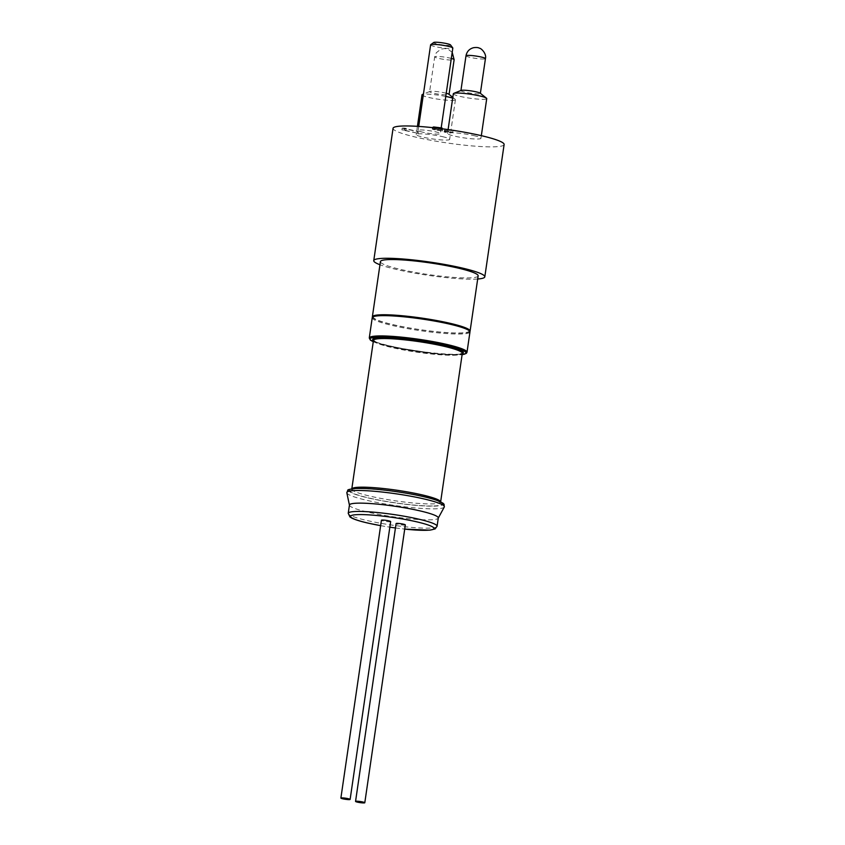 <?xml version="1.0" encoding="UTF-8"?>
<svg xmlns="http://www.w3.org/2000/svg" width="845" height="845" viewBox="0 0 845 845"><rect width="100%" height="100%" fill="white"/><g stroke="black" fill="none" stroke-linecap="round" stroke-linejoin="round"><path stroke-width="0.63" stroke-dasharray="4.22 3.17" d="M446.234 93.246A9.823 1.172 -171.7 0 0 436.633 91.566A9.823 1.172 -171.7 0 0 429.841 91.471A9.823 1.172 -171.7 0 0 429.609 91.672A9.823 1.172 -171.7 0 0 433.834 93.277A9.823 1.172 -171.7 0 0 443.783 94.777A9.823 1.172 -171.7 0 0 449.044 94.503A9.823 1.172 -171.7 0 0 448.885 94.249M461.148 90.404A9.823 1.172 -171.7 0 0 460.916 90.605A9.823 1.172 -171.7 0 0 465.151 92.211A9.823 1.172 -171.7 0 0 475.101 93.721A9.823 1.172 -171.7 0 0 480.361 93.446A9.823 1.172 -171.7 0 0 480.192 93.182M422.965 132.242A11.228 1.341 8.3 0 1 418.138 130.405A11.228 1.341 8.3 0 1 419.638 129.972A11.228 1.341 8.3 0 1 432.217 131.155A11.228 1.341 8.3 0 1 440.34 133.647A11.228 1.341 8.3 0 1 434.341 133.964A11.228 1.341 8.3 0 1 422.965 132.242M430.612 44.838A11.228 1.341 -171.7 0 0 438.735 47.331A11.228 1.341 -171.7 0 0 451.325 48.524A11.228 1.341 -171.7 0 0 452.825 48.081M450.501 44.912A8.534 1.014 8.3 0 1 449.403 45.377A8.534 1.014 8.3 0 1 439.358 44.394A8.534 1.014 8.3 0 1 433.749 42.472M390.654 521.587A4.669 0.56 8.3 0 1 388.161 521.714A4.669 0.56 8.3 0 1 383.429 521.006A4.669 0.56 8.3 0 1 381.422 520.235M405.325 524.914A4.669 0.56 8.3 0 1 402.822 525.051A4.669 0.56 8.3 0 1 398.101 524.333A4.669 0.56 8.3 0 1 396.083 523.573M469.947 331.43A49.38 5.883 8.3 0 1 393.633 324.892A49.38 5.883 8.3 0 1 372.402 317.192M448.325 323.033A48.482 5.778 8.3 0 1 460.831 332.951A48.482 5.778 8.3 0 1 394.129 324.881A48.482 5.778 8.3 0 1 373.332 316.717M453.332 93.753A16.879 2.007 -171.7 0 0 460.599 96.51A16.879 2.007 -171.7 0 0 477.7 99.097A16.879 2.007 -171.7 0 0 486.731 98.633M445.78 96.425A16.879 2.007 -171.7 0 0 423.408 94.239M422.014 94.82A16.879 2.007 -171.7 0 0 429.292 97.576A16.879 2.007 -171.7 0 0 446.382 100.164A16.879 2.007 -171.7 0 0 455.423 99.689A16.879 2.007 -171.7 0 0 455.149 99.245A16.879 2.007 -171.7 0 0 452.688 98.147M442.368 136.626A16.879 2.007 8.3 0 1 449.635 139.383A16.879 2.007 8.3 0 1 440.594 139.858A16.879 2.007 8.3 0 1 423.493 137.27A16.879 2.007 8.3 0 1 416.226 134.513A16.879 2.007 8.3 0 1 425.267 134.038A16.879 2.007 8.3 0 1 442.368 136.626M473.675 135.57A16.879 2.007 8.3 0 1 480.942 138.327A16.879 2.007 8.3 0 1 471.901 138.791A16.879 2.007 8.3 0 1 454.811 136.203A16.879 2.007 8.3 0 1 447.533 133.447A16.879 2.007 8.3 0 1 456.575 132.982A16.879 2.007 8.3 0 1 473.675 135.57M477.689 279.008A56.119 6.686 8.3 0 1 397.921 269.798A56.119 6.686 8.3 0 1 379.954 264.749M504.116 144.516A56.119 6.686 8.3 0 1 474.066 146.079A56.119 6.686 8.3 0 1 417.219 137.481A56.119 6.686 8.3 0 1 393.062 128.313M478.143 275.861A49.38 5.883 8.3 0 1 451.705 277.245A49.38 5.883 8.3 0 1 401.681 269.671A49.38 5.883 8.3 0 1 380.419 261.612M406.022 130.162L401.914 129.898L418.127 133.33L404.417 130.214L406.022 130.162L406.287 128.398L404.1 128.06L403.847 129.824M433.464 127.743L433.316 128.725C431.594 128.841 432.059 129.222 434.7 129.866L448.991 131.873L444.121 132.042L445.695 132.39L452.793 132.147L435.756 129.855C433.992 129.412 433.717 129.158 434.932 129.084L441.819 129.76L432.27 128.947L432.524 127.183M433.57 126.961C431.848 127.077 432.313 127.458 434.953 128.102L449.244 130.109L444.385 130.278L445.949 130.626L453.057 130.383L436.02 128.091C434.245 127.648 433.971 127.394 435.186 127.31L434.436 127.479L434.182 129.243L434.932 129.084L435.186 127.31L441.132 128.028L440.879 129.803M442.674 129.095L442.421 130.859M453.057 130.383L452.793 132.147M445.949 130.626L445.695 132.39M444.385 130.278L444.121 132.042M449.244 130.109L448.991 131.873M441.967 128.757L441.819 129.76M441.132 128.028L442.072 127.996M418.127 133.33L418.381 131.566L404.67 128.451L404.417 130.214M404.67 128.451L406.287 128.398M418.381 131.566L417.451 131.598L417.187 133.362M404.1 128.06L402.167 128.134L401.914 129.898M402.167 128.134L417.451 131.598M349.45 505.014A44.891 5.345 -171.7 0 0 349.45 505.257A44.891 5.345 -171.7 0 0 381.296 514.869A44.891 5.345 -171.7 0 0 430.538 519.823A44.891 5.345 -171.7 0 0 438.217 518.196A44.891 5.345 -171.7 0 0 438.291 517.974M451.314 58.432A9.823 1.172 -171.7 0 0 449.899 58.083A9.823 1.172 -171.7 0 0 439.949 56.573A9.823 1.172 -171.7 0 0 434.689 56.847A9.823 1.172 -171.7 0 0 438.914 58.453A9.823 1.172 -171.7 0 0 448.864 59.953A9.823 1.172 -171.7 0 0 454.124 59.678M465.996 55.781A9.823 1.172 -171.7 0 0 470.232 57.386A9.823 1.172 -171.7 0 0 480.182 58.896A9.823 1.172 -171.7 0 0 485.442 58.622M436.02 128.091L435.756 129.855M442.558 129.274L442.294 131.038M434.953 128.102L434.7 129.866M372.233 317.709A49.38 5.883 -171.7 0 0 393.495 325.779A49.38 5.883 -171.7 0 0 443.519 333.342A49.38 5.883 -171.7 0 0 469.957 331.969M467 352.259A49.38 5.883 8.3 0 1 440.562 353.632A49.38 5.883 8.3 0 1 390.538 346.07A49.38 5.883 8.3 0 1 369.276 338M373.268 341.686A48.482 5.778 -171.7 0 0 412.497 351.013A48.482 5.778 -171.7 0 0 457.61 354.995A48.482 5.778 -171.7 0 0 462.12 354.646M373.458 340.408A44.891 5.345 -171.7 0 0 404.385 350.105A44.891 5.345 -171.7 0 0 454.547 355.217A44.891 5.345 -171.7 0 0 462.299 353.368M462.278 353.559A45.788 5.45 8.3 0 1 455.413 354.499A45.788 5.45 8.3 0 1 408.579 350.041A45.788 5.45 8.3 0 1 373.427 340.598M380.63 525.643A42.197 5.028 -171.7 0 0 389.841 527.153L380.63 525.664M395.449 527.956A42.197 5.028 -171.7 0 0 404.723 529.076L395.439 527.977M437.076 526.266A44.891 5.345 8.3 0 1 429.323 528.114A44.891 5.345 8.3 0 1 367.564 520.636A44.891 5.345 8.3 0 1 348.235 513.306M346.841 492.815A49.274 5.873 -171.7 0 0 381.792 503.377A49.274 5.873 -171.7 0 0 435.84 508.806A49.274 5.873 -171.7 0 0 444.269 507.032M351.837 488.854A44.891 5.345 -171.7 0 0 351.774 489.054A44.891 5.345 -171.7 0 0 382.7 498.751A44.891 5.345 -171.7 0 0 432.862 503.863A44.891 5.345 -171.7 0 0 440.615 502.014A44.891 5.345 -171.7 0 0 440.615 501.803M434.076 505.954A46.686 5.566 -171.7 0 0 422.035 496.416A46.686 5.566 -171.7 0 0 357.805 488.642A46.686 5.566 -171.7 0 0 369.846 498.191A46.686 5.566 -171.7 0 0 434.076 505.954M357.076 488.484A47.584 5.672 -171.7 0 0 369.339 498.201A47.584 5.672 -171.7 0 0 434.805 506.123A47.584 5.672 -171.7 0 0 442.548 504.824M452.202 52.348L448.188 49.295L444.787 48.556L440.942 49.147L436.326 52.707L434.689 56.847L429.609 91.672M418.719 126.433L418.138 130.405M441.196 127.817L440.34 133.647M429.841 91.471L423.44 94.059M452.804 97.376L455.149 99.245M417.419 126.349L416.226 134.513M455.423 99.689L449.635 139.383M448.103 129.591L447.533 133.447M481.333 135.675L480.942 138.327M373.268 341.729L377.821 343.44L417.05 351.71L448.505 354.911L462.109 354.689M373.458 340.334L376.162 342.067C380.018 343.767 386.45 345.594 395.449 347.538L434.457 353.506C444.882 354.488 452.709 354.763 457.958 354.33L462.331 353.294M351.805 488.864L351.488 489.635L354.815 488.896C360.34 488.347 369.064 488.663 381.01 489.846C402.653 491.98 429.197 497.24 437.752 500.99L440.72 502.648L440.646 501.824"/><path stroke-width="1.27" d="M357.562 802.169A4.669 0.56 8.3 0 1 355.555 801.398A4.669 0.56 8.3 0 1 360.255 801.525A4.669 0.56 8.3 0 1 364.797 802.75A4.669 0.56 8.3 0 1 362.294 802.877A4.669 0.56 8.3 0 1 357.562 802.169M342.901 798.831A4.669 0.56 8.3 0 1 340.884 798.071A4.669 0.56 8.3 0 1 345.584 798.198A4.669 0.56 8.3 0 1 350.126 799.423A4.669 0.56 8.3 0 1 347.622 799.55A4.669 0.56 8.3 0 1 342.901 798.831M452.804 97.376L448.885 94.249A9.823 1.172 -171.7 0 0 446.234 93.246M481.333 135.675L486.731 98.633A16.879 2.007 -171.7 0 0 486.456 98.178L480.192 93.182A9.823 1.172 -171.7 0 0 470.813 90.869A9.823 1.172 -171.7 0 0 461.148 90.404L453.723 93.404A16.879 2.007 -171.7 0 0 453.332 93.753L448.103 129.591M441.196 127.817L452.825 48.081A11.228 1.341 -171.7 0 0 452.772 47.911A11.228 1.341 -171.7 0 0 444.058 45.472A11.228 1.341 -171.7 0 0 432.122 44.405A11.228 1.341 -171.7 0 0 430.718 44.69A11.228 1.341 -171.7 0 0 430.612 44.838L418.719 126.433M430.718 44.69L433.749 42.472A8.534 1.014 8.3 0 1 434.805 42.25A8.534 1.014 8.3 0 1 443.878 43.063A8.534 1.014 8.3 0 1 450.501 44.912L452.772 47.911M340.884 798.071L381.422 520.235A4.669 0.56 8.3 0 1 383.915 520.108A4.669 0.56 8.3 0 1 388.647 520.826A4.669 0.56 8.3 0 1 390.654 521.587L350.126 799.423M355.555 801.398L396.083 523.573A4.669 0.56 8.3 0 1 398.587 523.435A4.669 0.56 8.3 0 1 403.318 524.154A4.669 0.56 8.3 0 1 405.325 524.914L364.797 802.75M372.402 317.192A49.38 5.883 8.3 0 1 372.36 316.833A49.38 5.883 8.3 0 1 398.798 315.449A49.38 5.883 8.3 0 1 448.822 323.022A49.38 5.883 8.3 0 1 470.095 331.082A49.38 5.883 8.3 0 1 469.947 331.43M373.332 316.717A48.482 5.778 8.3 0 1 400.15 315.681A48.482 5.778 8.3 0 1 448.325 323.033M486.456 98.178A16.879 2.007 -171.7 0 0 479.464 95.865A16.879 2.007 -171.7 0 0 453.723 93.404M452.688 98.147A16.879 2.007 -171.7 0 0 448.156 96.932A16.879 2.007 -171.7 0 0 445.78 96.425M423.408 94.239A16.879 2.007 -171.7 0 0 422.416 94.471A16.879 2.007 -171.7 0 0 422.014 94.82L417.419 126.349M379.954 264.749A56.119 6.686 8.3 0 1 373.754 260.64A56.119 6.686 8.3 0 1 403.804 259.066A56.119 6.686 8.3 0 1 460.641 267.675A56.119 6.686 8.3 0 1 484.808 276.833A56.119 6.686 8.3 0 1 477.689 279.008M373.754 260.64L393.062 128.313A56.119 6.686 8.3 0 1 423.102 126.75A56.119 6.686 8.3 0 1 479.949 135.348A56.119 6.686 8.3 0 1 504.116 144.516L484.808 276.833M372.36 316.833L380.419 261.612A49.38 5.883 8.3 0 1 406.857 260.228A49.38 5.883 8.3 0 1 456.881 267.802A49.38 5.883 8.3 0 1 478.143 275.861L470.095 331.082M441.967 128.757L442.072 127.996L433.57 126.961L432.46 127.637M437.076 526.266L438.291 517.974A44.891 5.345 -171.7 0 0 407.364 508.289A44.891 5.345 -171.7 0 0 357.203 503.176A44.891 5.345 -171.7 0 0 349.45 505.014L348.235 513.306A44.891 5.345 8.3 0 1 355.988 511.468A44.891 5.345 8.3 0 1 406.16 516.58A44.891 5.345 8.3 0 1 437.076 526.266L435.09 528.938L429.841 530.153L404.713 529.097A42.197 5.028 -171.7 0 0 433.57 529.128A42.197 5.028 -171.7 0 0 415.856 521.629A42.197 5.028 -171.7 0 0 357.805 514.616A42.197 5.028 -171.7 0 0 368.684 523.235A42.197 5.028 -171.7 0 0 380.63 525.643L368.473 523.213C360.709 521.46 355.153 519.749 351.795 518.091L349.957 516.95L348.235 513.306M449.065 94.386L454.124 59.678A9.823 1.172 -171.7 0 0 451.314 58.432M480.372 93.33L485.442 58.622A9.823 1.172 -171.7 0 0 481.206 57.016A9.823 1.172 -171.7 0 0 471.256 55.506A9.823 1.172 -171.7 0 0 465.996 55.781L460.937 90.489M433.57 126.961L433.464 127.743M469.957 331.969A49.38 5.883 -171.7 0 0 448.695 323.899A49.38 5.883 -171.7 0 0 398.671 316.336A49.38 5.883 -171.7 0 0 372.233 317.709L373.912 316.009L381.972 314.942C392.006 314.762 405.325 315.85 421.94 318.216L448.389 323.043C457.303 325.071 463.546 326.983 467.105 328.779L469.63 330.68L469.957 331.969L467 352.259A49.38 5.883 8.3 0 0 445.737 344.19A49.38 5.883 8.3 0 0 377.799 335.972A49.38 5.883 8.3 0 0 369.276 338L370.395 340.112L373.268 341.729M462.12 354.646A48.482 5.778 -171.7 0 0 441.111 344.221A48.482 5.778 -171.7 0 0 378.412 337.018A48.482 5.778 -171.7 0 0 373.268 341.686M462.31 353.316L462.299 353.368A44.891 5.345 -171.7 0 0 431.383 343.683A44.891 5.345 -171.7 0 0 381.211 338.57A44.891 5.345 -171.7 0 0 373.458 340.408L373.469 340.355M373.427 340.598A45.788 5.45 8.3 0 1 380.609 337.525A45.788 5.45 8.3 0 1 435.988 343.535A45.788 5.45 8.3 0 1 462.278 353.559M389.841 527.153A42.197 5.028 -171.7 0 0 395.449 527.956L389.841 527.174M438.27 518.091L444.269 507.032A49.274 5.873 -171.7 0 0 411.42 496.332A49.274 5.873 -171.7 0 0 355.344 490.533A49.274 5.873 -171.7 0 0 346.841 492.815L349.429 505.13M440.615 501.803A44.891 5.345 -171.7 0 0 408.853 492.181A44.891 5.345 -171.7 0 0 359.526 487.216A44.891 5.345 -171.7 0 0 351.837 488.854M442.548 504.824A47.584 5.672 -171.7 0 0 413.036 494.42A47.584 5.672 -171.7 0 0 357.076 488.484M454.124 59.678L452.202 52.348M485.442 58.622C486.783 53.626 481.048 48.123 479.495 48.228C478.365 47.5 476.422 47.32 473.665 47.679C469.44 48.756 466.884 51.46 465.996 55.781M423.44 94.059L422.416 94.471M462.109 354.689L466.313 353.4L467 352.259M373.458 340.408L351.805 488.864M462.299 353.368L440.646 501.824M444.269 507.032L444.058 504.275L443.086 503.261L437.985 500.705C431.848 498.455 422.817 496.226 410.902 494.008C387.337 489.868 368.652 488.04 354.858 488.537C349.809 489.17 347.464 489.741 347.813 490.248L346.841 492.815M369.276 338L372.233 317.709"/></g></svg>
